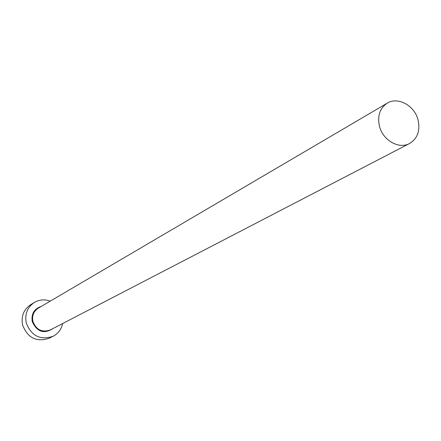 <?xml version="1.0" encoding="UTF-8"?>
<svg xmlns="http://www.w3.org/2000/svg" width="441" height="441" viewBox="0 0 441 441"><rect width="100%" height="100%" fill="white"/><g stroke="black" fill="none" stroke-linecap="round" stroke-linejoin="round"><path stroke-width="0.66" d="M418.057 119.902C414.59 105.57 397.881 96.392 387.259 103.155C379.844 108.194 377.248 115.895 379.475 126.264C382.849 140.354 398.989 149.516 409.557 143.501C417.55 138.546 420.383 130.679 418.057 119.902M50.263 301.131C44.69 299.13 39.392 299.571 34.365 302.454C27.381 307.25 24.657 314.02 26.19 322.751C31.267 335.976 40.23 340.491 53.069 336.296C58.184 333.578 61.382 329.322 62.65 323.54M34.365 302.454L30.666 304.703C23.737 309.461 21.03 316.164 22.552 324.824C27.579 337.927 36.46 342.398 49.199 338.23L53.069 336.296M53.328 328.38C44.05 334.333 37.011 332.04 32.21 321.506C31.168 313.832 34.172 308.81 41.206 306.451M387.259 103.155L38.279 308.171C33.681 311.241 31.884 315.624 32.882 321.313C36.195 329.885 42.005 332.762 50.313 329.945L409.557 143.501"/></g></svg>
